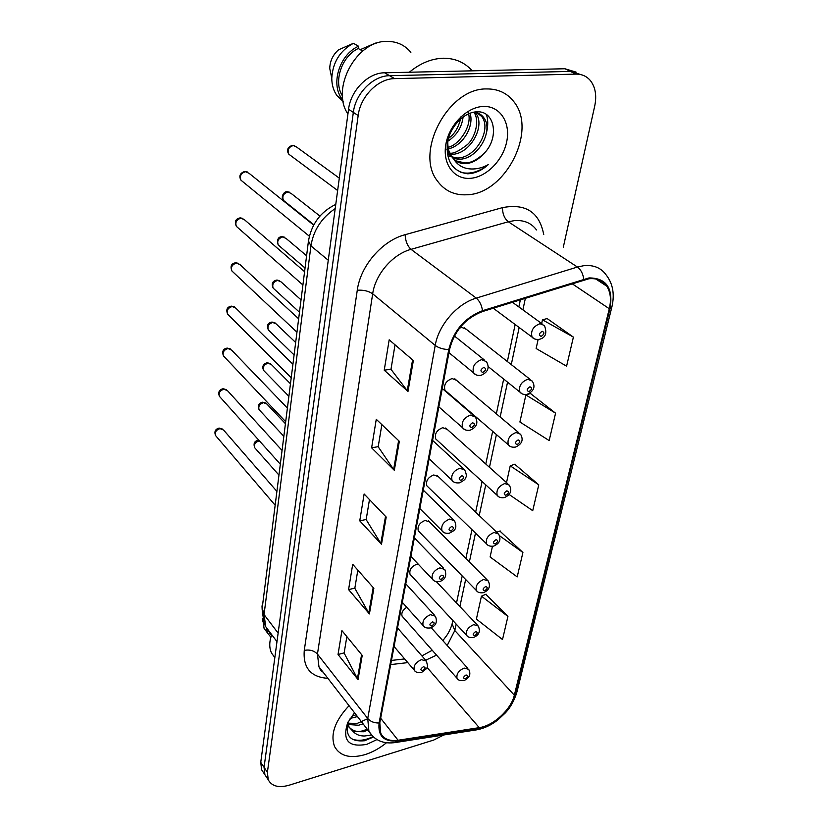 <?xml version="1.0" encoding="UTF-8"?>
<svg xmlns="http://www.w3.org/2000/svg" width="828" height="828" viewBox="0 0 828 828"><rect width="100%" height="100%" fill="white"/><g stroke="black" fill="none" stroke-linecap="round" stroke-linejoin="round"><path stroke-width="1.24" d="M530.179 379.431L464.187 327.629L466.247 329.244L461.796 327.422L459.561 328.116M518.763 432.692L454.769 378.82L456.559 380.321L452.078 378.551C445.93 380.952 443.56 384.854 444.988 390.267L446.737 391.779M507.781 483.749L445.681 428.004L447.244 429.401L442.742 427.693C436.78 430.063 434.452 433.82 435.735 438.954L437.256 440.351M497.224 532.725L436.915 475.293L438.271 476.586L433.769 474.951C427.993 477.301 425.675 480.913 426.834 485.788L428.159 487.081M487.05 579.745L428.449 520.802L429.639 521.992L425.126 520.429C419.517 522.758 417.24 526.235 418.285 530.883L419.434 532.062M418.15 564.065L416.805 564.23C411.35 566.538 409.104 569.902 410.046 574.321L411.061 575.408M406.734 607.266C402.677 610.019 401.145 612.999 402.118 616.198L402.998 617.191M486.585 88.938C448.165 87.913 414.455 152.28 437.308 180.846C444.615 190.885 454.603 195.522 467.251 194.756C505.473 193.804 537.931 130.358 513.67 101.471C506.964 92.984 497.938 88.803 486.585 88.938C448.165 87.913 414.455 152.28 437.308 180.846C444.615 190.885 454.603 195.522 467.251 194.756C505.473 193.804 537.931 130.358 513.67 101.471C506.964 92.984 497.938 88.803 486.585 88.938M349.043 705.684C334.926 720.836 330.124 734.488 334.615 746.628C339.997 756.119 350.109 758.79 364.962 754.639C372.476 752.259 379.659 748.295 386.5 742.747C379.659 748.295 372.476 752.259 364.962 754.639C350.109 758.79 339.997 756.119 334.615 746.628C330.124 734.488 334.926 720.836 349.043 705.684M588.832 278.777C596.719 277.991 602.691 280.454 606.727 286.157C610.567 292.129 611.426 299.653 609.294 308.73L514.333 695.21C511.197 709.358 493.478 725.773 479.246 727.646L398.102 740.253C389.574 741.402 383.778 739.062 380.735 733.225L379.804 722.782L449.563 349.457C454.282 330.931 465.264 318.283 482.507 311.535L588.832 278.777M589.039 277.918L482.538 310.686C464.86 317.61 453.599 330.569 448.755 349.571L379.1 722.999C377.765 736.175 384.026 742.136 397.864 740.894L478.998 728.267C493.591 726.332 511.735 709.524 514.954 695.023L609.998 308.637C613.434 288.237 606.448 278.001 589.039 277.918M576.102 72.129L564.934 68.755L384.616 72.792C368.17 72.709 350.71 90.376 348.557 109.296L260.748 762.36L264.06 767.308L264.908 774.739L266.937 777.792L264.908 774.739L264.06 767.308L353.339 112.391L264.06 767.308L267.392 772.307L268.231 779.748C271.75 786.279 278.694 788.111 289.075 785.223L433.769 740.035L443.818 734.974M384.616 72.792L389.584 75.7C373.086 75.627 355.543 93.398 353.339 112.391C355.543 93.398 373.086 75.627 389.584 75.7L570.389 71.415L389.584 75.7L394.604 78.629C378.054 78.588 360.418 96.441 358.172 115.516L267.392 772.307M581.598 74.799L570.389 71.415L581.598 74.799M507.926 616.446L481.451 596.17L476.4 619.065L502.513 639.537L507.926 616.446L485.798 594.287M492.453 546.325L490.104 556.965L517.2 576.899L522.913 552.504L499.864 531.048M538.107 339.563L536.13 348.516L566.59 366.183L573.4 337.12L547.142 318.563M555.578 413.182L525.884 394.956L519.901 422.011L549.161 440.558L555.578 413.182L530.469 393.517M509.054 494.44L532.725 510.679L538.769 484.856L514.737 464.229M563.299 247.22L594.721 106.036C596.864 95.613 595.425 87.126 590.395 80.585C586.69 76.207 581.846 74.044 575.884 74.106L394.604 78.629M358.038 679.56L338.031 654.513L341.923 630.605L362.229 655.393L358.038 679.56L357.437 678.639L361.588 654.617M394.314 470.283L371.617 447.834L376.264 419.289L399.344 441.314L394.314 470.283L393.631 469.466L398.62 440.62M407.987 391.447L384.233 370.199L389.181 339.801L413.348 360.553L407.987 391.447L407.262 390.681L412.582 359.901M369.412 613.931L348.578 589.608L352.697 564.292L373.852 588.315L369.412 613.931L368.781 613.041L373.19 587.559M381.491 544.306L359.756 520.843L364.123 493.985L386.21 517.086L381.491 544.306L380.828 543.447L385.517 516.361M359.756 520.843L366.183 519.487M369.474 499.584L366.162 519.632L380.828 543.447M348.578 589.608L354.86 588.118M357.831 570.119L354.829 588.273L368.781 613.041M384.233 370.199L391.002 369.195M395.028 344.821L390.982 369.319L407.262 390.681M371.617 447.834L378.22 446.644M381.853 424.619L378.189 446.778L393.631 469.466M338.031 654.513L344.158 652.888M346.849 636.618L344.137 653.044L357.437 678.639M538.769 484.856L510.224 465.833L515.037 464.115M506.519 482.62L510.224 465.833M525.884 394.956L530.779 393.414M573.4 337.12L542.475 319.815L547.463 318.48M541.657 323.51L542.475 319.815M522.913 552.504L499.553 535.747M496.759 532.28L500.164 530.924M481.451 596.17L486.088 594.162M260.748 762.36L261.617 769.781L263.635 772.824M472.219 70.835C464.767 62.431 455.162 58.229 443.404 58.229C431.554 58.571 420.189 63.238 409.332 72.243M410.864 52.34C404.892 45.136 397.109 41.493 387.514 41.4C356.537 40.003 330.382 88.813 347.926 113.974M475.158 112.329L475.748 113.115C485.995 125.763 470.014 154.929 451.146 154.36L450.339 154.37M449.045 154.298L447.265 154.06M473.699 112.184C477.922 112.442 481.296 114.285 483.8 117.721C494.026 130.42 477.88 159.763 458.919 159.224L453.195 158.49M475.852 111.894L481.782 116.562C492.008 129.437 475.665 158.572 456.973 158.003L447.969 155.912M447.907 140.294C447.399 147.105 448.797 152.735 452.098 157.165L453.568 158.904C456.849 162.288 460.968 163.861 465.926 163.613C472.25 163.064 478.004 159.939 483.179 154.246C476.152 160.332 470.035 163.23 464.829 162.93L455.721 160.798M450.153 155.943L446.872 149.34M463.1 116.924C461.848 127.243 456.766 135.337 447.834 141.226M461.113 116.448C459.022 126.777 454.789 134.095 448.414 138.379M470.056 113.188C474.33 125.804 463.39 145.521 448.403 148.885M468.337 112.825C472.716 126.249 458.008 145.873 448.093 147.229M473.906 112.194C480.23 120.857 474.723 138.711 467.044 144.869C459.085 151.069 453.423 153.822 450.08 153.118M483.179 154.246C499.76 138.949 495.206 110.817 477.321 111.832C464.229 111.739 449.821 126.808 447.348 143.13C446.002 161.129 452.657 171.344 467.334 173.776L468.896 173.725C475.758 173.155 482.238 170.113 488.323 164.586C481.327 168.436 474.34 169.761 467.385 168.57C461.569 167.442 456.963 164.223 453.568 158.904M483.376 106.46C466.899 106.895 449.004 125.028 445.826 144.538C442.39 164.068 454.106 179.635 470.252 178.331C486.346 177.296 503.227 160.156 506.808 141.226C510.628 122.296 499.915 105.725 483.376 106.46M362.654 51.046L358.234 48.5C341.478 56.366 333.156 82.117 342.523 96.027M358.234 48.5L358.545 46.244L353.401 43.304L338.507 49.846C332.897 54.824 329.979 61.024 329.741 68.434L331.78 78.277C331.831 85.17 333.632 91.049 337.203 95.913L343.216 101.513M353.401 43.304C339.925 50.725 332.711 62.379 331.78 78.277M358.545 46.244C339.335 54.524 330.289 84.591 342.171 99.101L342.968 100.105M376.098 43.439L375.446 43.087L360.263 49.67M375.446 43.087L376.088 43.449M488.323 164.586C479.029 171.976 469.88 174.563 460.875 172.359M486.409 114.564C488.116 119.656 488.189 125.504 486.616 132.097M357.468 716.582L350.12 718.425M363.068 723.817L358.586 725.245L348.153 724.51M367.684 718.714L357.178 723.424L347.988 723.186M367.301 729.292L362.809 730.741C357.137 732.614 352.117 730.927 347.75 725.659L353.173 731.59L363.585 731.755L367.88 730.037M349.147 727.501L347.957 722.471M356.081 714.781L352.117 716.075M348.236 721.664C344.81 735.657 350.244 742.023 364.527 740.76L373.449 737.034M354.519 712.763L347.677 722.803C342.109 740.449 348.495 747.632 366.845 744.331L376.947 739.59M371.348 735.078L364.682 735.988C359.901 736.092 356.061 734.622 353.173 731.59M268.551 630.884L271.449 635.48M263.045 601.304L262.083 607.721M262.807 619.53L264.08 628.39L266.647 631.805M266.388 627.966L267.786 633.327L270.891 637.208M271.729 634.693C269.152 641.772 269.11 647.931 271.584 653.157L274.834 657.577M372.952 736.62C365.293 740.439 358.369 741.277 352.2 739.125M609.294 308.73L571.91 283.58M379.1 722.999C374.256 723.103 370.458 721.592 367.725 718.487L435.217 345.431C438.561 325.083 457.139 303.638 476.276 298.111L577.426 267.04L583.895 265.664C593.655 264.763 601.056 267.827 606.086 274.855C612.834 283.424 614.79 294.012 611.964 306.598L609.998 308.637M536.503 229.925C531.359 223.042 524.041 219.937 514.571 220.59L508.309 221.769L411.04 249.342C392.669 254.206 375.332 274.347 372.672 293.816L317.445 654.099L318.966 666.799L323.096 672.139M583.73 279.077C582.953 273.602 580.852 269.597 577.426 267.04L508.309 221.769C504.511 218.654 502.555 213.955 502.461 207.642C525.676 203.191 539.442 212.175 543.737 234.593M327.898 678.349C310.779 677.149 302.903 667.823 304.269 650.384L357.272 290.224C363.492 289.831 368.626 291.032 372.672 293.816L435.217 345.431C438.633 347.967 443.146 349.344 448.755 349.571M373.262 736.879L368.915 731.383L367.725 718.487L317.445 654.099C314.123 650.632 309.734 649.4 304.269 650.384M397.864 740.894L394.625 742.654M357.272 290.224C360.428 265.881 382.143 240.637 405.13 234.686C405.461 241.145 407.438 246.03 411.04 249.342L476.276 298.111C479.515 300.864 481.606 305.046 482.538 310.686M478.998 728.267L475.676 729.996M514.954 695.023L516.931 692.042L611.82 307.178M405.13 234.686L502.461 207.642M575.884 74.106L564.934 68.755M358.172 115.516L348.557 109.296M398.102 740.253L380.652 718.218M479.246 727.646L427.02 667.399M390.671 664.594L407.8 662.617M425.706 660.195L436.553 655.134M447.203 645.478L454.8 630.522L456.166 624.084M514.333 695.21L454.8 630.522L452.119 623.846L452.833 620.482M459.892 606.541L465.646 579.486M469.362 561.953L475.489 533.097M479.215 515.575L485.746 484.835M489.472 467.302L496.417 434.565M500.143 417.022L507.554 382.163M511.28 364.589L519.156 327.505M522.903 309.879L525.397 298.121M452.357 622.718L452.119 623.846C450.908 628.038 449.138 631.878 446.83 635.366L442.845 640.644M335.205 208.584C321.554 217.805 313.46 230.246 310.935 245.885L328.261 260.24M308.461 240.948L310.935 245.885L264.049 614.573L278.125 633.099M262.228 607.855L264.049 614.573L265.736 626.734L269.721 632.023M339.304 178.144L296.61 147.042L293.319 145.531C288.703 146.991 287.202 149.878 288.817 154.205L290.587 155.529M534.474 338.88L532.083 337.131C530.469 330.91 533.097 326.429 539.97 323.696L544.431 325.518C547.339 333.301 545.569 337.907 539.121 339.366C535.84 339.687 533.491 338.942 532.083 337.131L493.229 308.182M542.226 331.293C538.945 333.415 538.562 335.112 541.098 336.406C544.379 334.284 544.752 332.587 542.226 331.293M313.636 225.112L249.176 173.383L245.606 171.707C241.02 173.104 239.478 175.94 240.989 180.214L242.676 181.601M481.565 359.642L486.471 361.66C489.845 367.663 488.002 372.238 480.964 375.363C477.559 375.736 475.096 374.908 473.554 372.869C472.022 366.721 474.692 362.312 481.565 359.642M482.765 372.476C486.129 370.313 486.471 368.615 483.79 367.373C480.426 369.547 480.085 371.244 482.765 372.476M475.893 374.742L448.962 352.676M319.939 216.087L291.249 193.514L287.927 192.013C283.455 193.441 281.955 196.226 283.424 200.355L284.967 201.597M522.033 393.776L519.943 392.13C518.504 386.252 521.102 381.967 527.726 379.276L532.238 381.046C535.685 386.748 533.956 391.199 527.043 394.376C523.907 394.811 521.536 394.066 519.943 392.13L488.199 366.607M529.93 386.769C526.711 388.881 526.349 390.505 528.844 391.654C532.062 389.553 532.425 387.928 529.93 386.769M306.598 255.759L286.064 238.433L282.7 236.943C278.374 238.35 276.873 241.031 278.208 244.974L279.574 246.144M510.151 446.354L508.33 444.822C507.046 439.275 509.603 435.166 516.01 432.506L520.553 434.203C523.741 439.865 522.044 444.16 515.461 447.079C512.201 447.524 509.82 446.768 508.33 444.822L444.988 390.267M518.152 439.896C514.995 441.986 514.643 443.549 517.117 444.574C520.274 442.483 520.615 440.92 518.152 439.896M301.04 299.86L281.034 281.862L277.659 280.402C273.457 281.799 271.957 284.377 273.188 288.144L274.368 289.231M498.787 496.769L497.204 495.351C496.055 490.104 498.58 486.16 504.78 483.521L509.334 485.146C512.242 490.766 510.586 494.927 504.355 497.607C500.981 498.063 498.601 497.307 497.204 495.351L435.735 438.954M506.86 490.807C503.766 492.898 503.424 494.399 505.867 495.299C508.961 493.219 509.303 491.728 506.86 490.807M295.658 342.502L276.159 323.903L272.774 322.465C268.686 323.841 267.206 326.335 268.324 329.948L269.359 330.952M487.909 545.155L486.543 543.841C485.518 538.873 488.002 535.074 494.005 532.476L498.57 534.008C501.395 539.401 499.77 543.427 493.695 546.097C490.238 546.563 487.858 545.818 486.543 543.841L426.834 485.788M496.034 539.659C492.991 541.729 492.67 543.168 495.082 543.965C498.125 541.905 498.435 540.467 496.034 539.659M304.59 271.688L244.57 219.834L240.969 218.178C236.529 219.555 234.986 222.287 236.363 226.365L237.833 227.648M470.459 415.118L475.386 417.053C478.47 422.963 476.669 427.362 469.993 430.26C466.454 430.643 463.98 429.815 462.552 427.765C461.196 421.98 463.825 417.757 470.459 415.118M471.639 427.621C474.93 425.457 475.262 423.832 472.622 422.735C469.321 424.899 469 426.524 471.639 427.621M464.57 429.504L438.84 406.838M298.649 318.801L240.11 264.722L236.497 263.087C232.182 264.453 230.65 267.082 231.902 270.973L233.175 272.174M459.83 468.213L464.767 470.056C466.568 474.237 466.816 476.793 465.512 477.735C465.771 478.998 463.763 480.695 459.488 482.827C455.907 483.252 453.423 482.424 452.036 480.344C450.825 474.868 453.423 470.832 459.83 468.213M460.989 480.395C464.218 478.253 464.539 476.7 461.931 475.727C458.702 477.87 458.391 479.433 460.989 480.395M453.765 481.937L429.142 458.753M292.926 364.248L235.783 308.119L232.161 306.515C227.979 307.871 226.458 310.407 227.596 314.123L228.704 315.23M449.645 519.084L454.582 520.833C458.329 530.293 452.74 530.965 449.418 533.211C445.743 533.646 443.259 532.818 441.966 530.738C440.879 525.552 443.446 521.671 449.645 519.084M450.794 530.965C453.961 528.833 454.261 527.343 451.695 526.484C448.517 528.626 448.217 530.117 450.794 530.965M443.456 532.197L419.827 508.558M290.462 383.768L271.439 364.599L268.044 363.192C264.07 364.558 262.6 366.97 263.614 370.426L264.536 371.358M477.497 591.627L476.307 590.426C475.386 585.706 477.839 582.053 483.655 579.476L488.23 580.925C490.776 586.286 489.182 590.198 483.448 592.672C479.919 593.159 477.539 592.403 476.307 590.426L418.285 530.883M485.632 586.555C482.641 588.615 482.341 590.002 484.722 590.706C487.702 588.646 488.013 587.269 485.632 586.555M285.432 423.708L266.854 404.012L263.459 402.646C259.599 404.012 258.129 406.351 259.071 409.653L259.868 410.512M467.509 636.308L466.474 635.2C465.646 630.719 468.058 627.2 473.709 624.643L478.284 625.999C480.602 631.412 479.039 635.221 473.585 637.436C470.076 637.964 467.706 637.218 466.474 635.2L410.046 574.321M475.645 631.629C472.705 633.679 472.415 635.004 474.765 635.614C477.694 633.565 477.994 632.24 475.645 631.629M259.381 440.848L259.019 440.889C255.252 442.245 253.803 444.512 254.662 447.689L255.366 448.486M457.925 679.291L457.025 678.287C456.28 674.013 458.66 670.608 464.146 668.072L468.71 669.345C471.142 674.23 469.611 677.956 464.104 680.492C460.554 681.04 458.194 680.305 457.025 678.287L402.118 616.198M466.04 674.965C463.152 677.004 462.862 678.277 465.191 678.805C468.068 676.776 468.358 675.493 466.04 674.965M287.399 408.1L231.602 350.099L227.969 348.536C223.912 349.882 222.39 352.335 223.436 355.885L224.398 356.899M439.875 567.863L444.812 569.509C446.954 575.605 445.267 579.621 439.74 581.525C436.004 581.98 433.53 581.163 432.309 579.072C431.347 574.166 433.872 570.43 439.875 567.863M441.013 579.455C444.118 577.344 444.408 575.915 441.873 575.16C438.757 577.282 438.478 578.71 441.013 579.455M433.593 580.407L410.895 556.375M282.058 450.463L227.534 390.723L223.922 389.212C219.958 390.547 218.457 392.917 219.41 396.322L220.248 397.254M430.498 614.676L435.424 616.218C437.598 621.983 435.942 625.885 430.456 627.914C426.668 628.38 424.195 627.572 423.056 625.482C422.197 620.824 424.671 617.222 430.498 614.676M431.626 625.999C434.669 623.898 434.948 622.532 432.454 621.88C429.39 623.981 429.121 625.357 431.626 625.999M424.164 626.692L402.315 602.329M276.904 491.387L223.601 430.074L219.989 428.604C216.139 429.939 214.649 432.237 215.518 435.497L216.253 436.346M421.493 659.647L426.41 661.086C428.169 668.517 428.78 666.871 421.535 672.481C417.705 672.967 415.252 672.17 414.166 670.069C413.4 665.65 415.842 662.172 421.493 659.647M422.601 670.711C425.602 668.62 425.861 667.306 423.398 666.747C420.396 668.838 420.138 670.152 422.601 670.711M415.118 671.177L394.056 646.513M606.727 286.157L595.777 278.974M323.127 672.181C321.264 671.177 319.877 669.386 318.966 666.799L368.915 731.383C374.774 740.605 383.747 744.3 395.846 742.468L476.907 729.799C484.028 728.474 490.952 725.225 497.7 720.049L505.504 712.773C507.771 710.124 512.346 705.528 516.744 692.829M268.231 779.748L261.617 769.781M391.458 660.433L404.654 658.933M456.518 602.97L462.21 575.957M465.895 558.455L471.96 529.661M475.645 512.17L482.103 481.492M485.788 464.001L492.66 431.326M496.345 413.824L503.672 379.048M507.367 361.515L515.151 324.524M518.856 306.94L520.388 299.684M421.887 655.89L432.247 650.27M335.775 204.392C320.353 211.896 311.214 224.326 308.368 241.683L262.093 608.922L263.956 623.08L265.736 626.734L276.976 641.648M337.638 190.512L288.817 154.205C286.333 150.292 287.461 147.343 292.222 145.355M512.335 302.199L542.061 323.8M292.936 145.335L294.644 145.687M247.251 171.924L245.191 171.468M454.406 335.992L484.183 359.828M244.539 171.51C239.923 173.218 238.743 176.126 240.989 180.214L309.341 236.197M313.833 224.74L283.424 200.355C280.071 196.184 285.101 190.875 286.798 191.796M287.451 191.754L289.521 192.21M305.046 268.034L278.208 244.974C276.873 239.851 277.98 237.087 281.551 236.684M282.151 236.642L284.542 237.201M299.477 312.218L273.188 288.144C271.274 283.807 272.371 281.127 276.48 280.112M277.038 280.05L279.698 280.713M294.095 354.953L268.324 329.948C266.575 325.652 267.661 323.055 271.574 322.123M272.091 322.071L274.999 322.827M242.894 218.457L240.482 217.899M442.266 388.508L473.419 415.356M239.882 217.94C235.525 218.84 234.355 221.645 236.363 226.365L302.913 284.977M238.65 263.439L235.928 262.755M432.568 440.382L463.08 468.503M235.38 262.807C231.24 263.625 230.091 266.347 231.902 270.973L296.962 332.194M234.521 306.929L231.529 306.143M423.274 490.135L453.133 519.404M231.022 306.194C227.058 307.043 225.92 309.682 227.596 314.123L291.218 377.744M474.185 112.215L475.748 113.115M481.782 116.562L483.8 117.721M337.203 95.913L342.171 99.101M269.204 632.426L271.46 635.438M262 605.889L262.114 608.57M262.538 618.392L262.662 621.176M264.08 628.39L267.786 633.327M271.584 653.157L274.844 657.546M288.879 396.301L263.614 370.426C261.907 366.669 262.983 364.134 266.833 362.819M267.299 362.757L270.414 363.606M283.838 436.325L259.071 409.653C257.498 405.927 258.553 403.453 262.238 402.232M436.397 581.67L477.259 624.912M262.662 402.17L265.964 403.101M278.953 475.106L254.662 447.689C253.316 443.58 254.362 441.169 257.787 440.434M431.15 627.676L467.82 668.351M258.17 440.372L258.926 440.341M230.505 349.002L227.286 348.112M414.352 537.9L443.56 568.205M226.82 348.164C223.032 348.94 221.904 351.507 223.436 355.885L285.681 421.721M226.593 389.729L223.177 388.736M405.772 583.802L434.348 615.038M222.753 388.798C219.027 389.947 217.909 392.451 219.41 396.322L280.33 464.187M222.773 429.152L219.192 428.086M397.523 627.924L425.468 660.009M218.809 428.148C215.249 429.214 214.152 431.657 215.518 435.497L275.155 505.225"/></g></svg>
